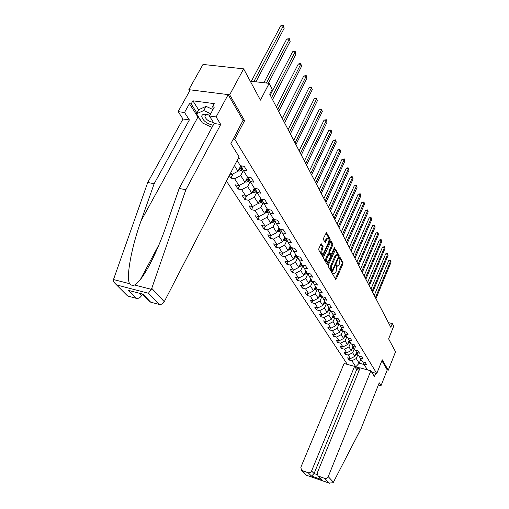 <?xml version="1.0" encoding="UTF-8"?>
<svg xmlns="http://www.w3.org/2000/svg" width="509" height="509" viewBox="0 0 509 509"><rect width="100%" height="100%" fill="white"/><g stroke="black" fill="none" stroke-linecap="round" stroke-linejoin="round"><path stroke-width="0.76" d="M332.695 273.142L332.638 274.084L335.654 279.32L336.303 278.964L342.894 263.91L342.983 262.58L339.917 257.121L339.541 258.394L339.923 259.094L339.637 263.382L339.083 264.642L337.645 266.162L336.481 264.928L336.163 265.265L336.494 266.901L336.207 271.195L335.654 272.461L334.178 274.007L333.02 272.799L332.695 273.142M321.573 243.875L320.867 244.199L318.863 248.621L318.78 250.04L322.655 256.53L330.099 240.515L330.188 239.122L326.409 232.479L323.565 238.231L323.482 239.65L325.257 242.577L326.893 239.484L328.101 238.225C329.132 238.676 329.259 240.07 328.496 242.399L323.902 252.623L322.642 253.921C321.624 253.457 321.497 252.063 322.267 249.754L323.126 246.623L321.16 243.786M243.016 120.448L244.587 120.671L234.814 139.364L376.775 373.523L382.259 359.787L388.265 370.221L395.544 351.77L388.621 338.879L393.68 326.25L392.305 323.571L390.81 327.281L269.7 94.178L272.226 89.291L269.178 83.342L250.25 81.16M244.587 120.671L229.686 94.795L243.639 68.849L260.443 100.146L269.178 83.342M328.324 265.074L328.235 266.442L331.677 272.423L332.345 272.073L339.045 256.873L339.134 255.524L335.584 249.264L328.324 265.074M327.122 264.521L323.578 258.362L323.66 256.969L331.066 240.992L332.771 243.856L332.682 245.243L329.902 251.471L329.813 252.852L331.015 254.761L334.343 247.819L334.655 247.495L334.75 248.557L327.802 264.171L327.122 264.521M229.686 94.795L188.839 89.673L202.996 64.439L243.639 68.849M233.237 139.129L234.814 139.364M226.448 181.109L347.335 364.387M376.775 373.523L371.678 372.13M359.736 368.872L355.46 367.702M237.97 158.757L239.726 159.043L238.689 157.364M237.099 160.443L240.369 165.705L244.237 166.354L247.005 170.839L243.162 170.178L247.539 177.221L251.351 177.883L254.023 182.209L250.231 181.541L254.455 188.336L258.216 189.011L260.793 193.191L257.051 192.504L261.136 199.064L264.845 199.757L267.333 203.791L263.643 203.097L267.588 209.434L271.252 210.134L273.657 214.034L270.012 213.328L273.829 219.462L277.443 220.174L279.765 223.941L276.171 223.228L279.861 229.158L283.43 229.877L285.683 233.523L282.132 232.804L285.702 238.543L289.227 239.268L291.402 242.799L287.897 242.068L291.358 247.628L294.838 248.367L296.951 251.783L293.489 251.045L296.836 256.434L300.272 257.172L302.321 260.493L298.898 259.743L302.149 264.966L305.54 265.717L307.525 268.93L304.147 268.179L307.302 273.244L310.649 273.995L312.577 277.112L309.237 276.355L312.297 281.273L315.605 282.031L317.476 285.059L314.18 284.296L317.145 289.067L320.422 289.825L322.235 292.764L318.978 292.001L321.86 296.632L325.092 297.396L326.854 300.253L323.635 299.489L326.434 303.988L329.628 304.757L331.34 307.525L328.159 306.755L330.882 311.133L334.038 311.902L335.705 314.6L332.562 313.83L335.202 318.08L338.326 318.85L339.948 321.472L336.837 320.702L339.414 324.837L342.5 325.614L344.071 328.165L340.998 327.389L343.505 331.416L346.559 332.186L348.086 334.674L345.051 333.898L347.488 337.817L350.504 338.593L351.999 341.005L348.989 340.228L351.363 344.046L354.353 344.822L355.804 347.176L352.832 346.4L355.142 350.116L358.101 350.898L359.513 353.189L356.574 352.413L358.826 356.033L361.746 356.809L363.127 359.049L360.219 358.266L362.414 361.797L365.303 362.58L366.652 364.756L363.77 363.98L367.434 369.865M360.086 368.007L355.785 366.836L351.878 360.773L349.047 360.009L347.634 357.827L350.478 358.591L348.201 355.059L345.337 354.296L343.887 352.063L346.763 352.826L344.428 349.206L341.533 348.442L340.044 346.145L342.951 346.909L340.553 343.193L337.632 342.43L336.105 340.076L339.039 340.839L336.583 337.028L333.624 336.264L332.059 333.847L335.024 334.61L332.504 330.691L329.514 329.934L327.904 327.452L330.901 328.216L328.311 324.188L325.296 323.431L323.641 320.88L326.67 321.643L324.01 317.508L320.956 316.751L319.258 314.136L322.318 314.893L319.582 310.643L316.496 309.886L314.747 307.194L317.851 307.951L315.033 303.587L311.915 302.83L310.115 300.062L313.251 300.819L310.356 296.321L307.201 295.57L305.349 292.726L308.524 293.477L305.546 288.851L302.352 288.1L300.45 285.174L303.657 285.918L300.59 281.159L297.358 280.414L295.398 277.399L298.643 278.143L295.487 273.244L292.217 272.5L290.2 269.395L293.483 270.133L290.232 265.081L286.923 264.349L284.843 261.142L288.164 261.88L284.811 256.67L281.464 255.944L279.32 252.642L282.686 253.367L279.225 247.998L275.833 247.272L273.626 243.868L277.03 244.594L273.46 239.052L270.031 238.333L267.747 234.821L271.195 235.533L267.511 229.813L264.037 229.107L261.677 225.474L265.17 226.181L261.365 220.276L257.847 219.576L255.41 215.829L258.947 216.522L255.015 210.421L251.452 209.733L248.939 205.859L252.515 206.539L248.449 200.234L244.842 199.553L242.239 195.545L245.866 196.219L241.66 189.692L238.002 189.024L235.311 184.875L238.982 185.537L234.63 178.78L230.927 178.125L229.285 175.599M230.03 174.161L231.862 174.485L230.749 172.761M234.433 165.616L237.983 171.24L240.789 165.769M237.983 171.24L231.862 174.485M243.162 170.178L241.196 165.839M247.603 177.227L245.007 182.356L240.712 175.56L243.321 170.445M240.712 175.56L234.63 178.78M245.007 182.356L238.982 185.537M250.231 181.541L248.328 177.355M254.296 188.076L251.79 193.096L247.641 186.536L250.193 181.465M247.641 186.536L241.66 189.692M251.79 193.096L245.866 196.219M257.051 192.504L255.213 188.47M260.793 198.51L258.343 203.479L254.335 197.129L256.854 192.065M254.335 197.129L248.449 200.234M258.343 203.479L252.515 206.539M263.643 203.097L261.861 199.204M267.072 208.607L264.68 213.513L260.805 207.379L263.287 202.321M260.805 207.379L255.015 210.421M264.68 213.513L258.947 216.522M270.012 213.328L268.288 209.568M273.155 218.374L270.813 223.228L267.06 217.286L269.516 212.24M267.06 217.286L261.365 220.276M270.813 223.228L265.17 226.181M276.171 223.228L274.497 219.589M279.04 227.828L276.75 232.626L273.117 226.88L275.534 221.848M273.117 226.88L267.511 229.813M276.75 232.626L271.195 235.533M282.132 232.804L280.504 229.285M284.741 236.99L282.501 241.737L278.983 236.163L281.369 231.15M278.983 236.163L273.46 239.052M282.501 241.737L277.03 244.594M287.897 242.068L286.325 238.67M290.264 245.866L288.075 250.562L284.665 245.16L287.012 240.159M284.665 245.16L279.225 247.998M288.075 250.562L282.686 253.367L281.464 255.944M293.489 251.045L291.956 247.756M295.621 254.475L293.477 259.119L290.168 253.883L292.49 248.901M290.168 253.883L284.811 256.67M293.477 259.119L288.164 261.88M298.898 259.743L297.415 256.555M300.819 262.829L298.713 267.416L295.506 262.339L297.797 257.376M295.506 262.339L290.232 265.081M298.713 267.416L293.483 270.133M304.147 268.179L302.702 265.087M305.864 270.934L303.803 275.471L300.692 270.54L302.944 265.603M300.692 270.54L295.487 273.244M303.803 275.471L298.643 278.143M309.237 276.355L307.837 273.365M310.757 278.798L308.74 283.29L305.718 278.506L307.945 273.587M305.718 278.506L300.59 281.159M308.74 283.29L303.657 285.918M314.18 284.296L312.812 281.388M315.516 286.446L313.538 290.887L310.598 286.236L312.781 281.382M310.598 286.236L305.546 288.851M313.538 290.887L308.524 293.477M318.978 292.001L317.648 289.182M320.136 293.871L318.195 298.268L315.345 293.75L317.4 289.125M315.345 293.75L310.356 296.321M318.195 298.268L313.251 300.819M323.635 299.489L322.343 296.747M324.634 301.093L322.725 305.438L319.951 301.048L321.892 296.639M319.951 301.048L315.033 303.587M322.725 305.438L317.851 307.951M328.159 306.755L326.905 304.096M329.005 308.11L327.134 312.418L324.437 308.149L326.326 303.816M324.437 308.149L319.582 310.643M327.134 312.418L322.318 314.893M332.562 313.83L331.334 311.241M333.255 314.944L331.416 319.207L328.795 315.052L330.653 310.764M328.795 315.052L324.01 317.508M331.416 319.207L326.67 321.643M336.837 320.702L335.647 318.189M337.391 321.593L335.59 325.811L333.032 321.764L334.858 317.527M333.032 321.764L328.311 324.188M335.59 325.811L330.901 328.216M340.998 327.389L339.834 324.946M341.424 328.07L339.649 332.243L337.162 328.305L338.956 324.106M337.162 328.305L332.504 330.691M339.649 332.243L335.024 334.61M345.051 333.898L343.919 331.518M345.344 334.375L343.607 338.504L341.183 334.668L342.945 330.513M341.183 334.668L336.583 337.028M343.607 338.504L339.039 340.839M348.989 340.228L347.889 337.919M349.168 340.515L347.456 344.606L345.096 340.871L346.826 336.754M345.096 340.871L340.553 343.193M347.456 344.606L342.951 346.909M352.832 346.4L351.757 344.148M352.896 346.508L351.21 350.555L348.913 346.909L350.612 342.837M348.913 346.909L344.428 349.206M351.21 350.555L346.763 352.826M356.574 352.413L355.524 350.217M356.535 352.33L354.875 356.351L352.629 352.801L354.302 348.767M352.629 352.801L348.201 355.059M354.875 356.351L350.478 358.591M360.219 358.266L359.195 356.135M360.83 359.259L359.208 363.216L356.255 358.54L357.903 354.55M356.255 358.54L351.878 360.773M364.126 364.546L359.208 363.216L355.785 366.836M363.77 363.98L362.771 361.899M188.839 89.673L189.66 90.977M392.305 323.571L388.386 322.617M349.721 358.393L349.047 360.009M346.037 352.635L345.337 354.296M342.258 346.731L341.533 348.442M338.377 340.667L337.632 342.43M334.4 334.451L333.624 336.264M330.316 328.063L329.514 329.934M326.129 321.503L325.296 323.431M321.822 314.766L320.956 316.751M317.4 307.843L316.496 309.886M312.85 300.717L311.915 302.83M308.174 293.394L307.201 295.57M303.364 285.854L302.352 288.1M298.42 278.092L297.358 280.414M293.324 270.094L292.217 272.5M288.081 261.861L286.923 264.349M277.131 244.536L275.833 247.272M271.431 235.412L270.031 238.333M265.545 225.983L264.037 229.107M259.482 216.242L257.847 219.576M253.215 206.177L251.452 209.733M246.744 195.755L244.842 199.553M240.063 184.971L238.002 189.024M233.154 173.798L230.927 178.125M332.625 273.339L333.929 273.957M337.391 266.105L336.086 265.488M335.374 278.837L341.997 263.719L342.086 262.389L339.522 257.7M331.232 270.534L332.352 270.432L338.243 257.083L338.231 255.333L335.151 249.703M331.404 271.946L331.932 270.75M336.608 254.793L337.9 255.391L338.307 256.135M337.232 254.926L335.8 256.441L331.747 265.596L331.467 269.948L331.887 270.68M336.328 254.735L334.897 256.243L335.8 256.441M330.984 270.476L330.564 269.751L330.837 265.399L334.897 256.243M330.627 241.431L331.855 243.671L332.771 243.856M330.92 254.742L329.883 254.424L328.897 252.661L328.979 251.281L331.766 245.052L331.855 243.671M330.99 254.761L330.36 256.18M327.834 261.849L326.886 263.974L327.802 264.171M326.994 257.974C326.244 260.233 326.358 261.594 327.332 262.065L328.585 260.767L330.176 257.185L330.265 255.811L329.062 253.908L326.994 257.974L326.078 257.783C325.327 260.035 325.442 261.397 326.415 261.868L327.096 262.014M328.235 253.73L327.681 254.195L328.598 254.385M326.078 257.783L327.681 254.195M322.382 253.87L321.713 253.73C320.695 253.259 320.568 251.866 321.332 249.556L322.197 246.432L320.893 244.135M327.459 238.091L325.964 239.3L326.893 239.484M324.767 241.953L325.964 239.3M328.941 240.846L329.259 238.931L325.97 232.918M322.165 255.919L323.17 253.686M355.397 355.085L357.585 354.041M375.941 298.656L391.116 262.008L390.632 260.958L388.736 260.563L374.255 295.411M355.74 354.251L357.153 353.341M356.873 352.902L356.039 353.526M388.736 260.563L389.83 260.086L390.588 260.245L390.632 260.958L375.419 297.657M390.588 260.245L391.116 262.008M209.803 115.365C205.121 113.571 202.417 113.851 201.704 116.186C202.677 120.525 206.489 123.566 213.137 125.316M208.989 115.034L205.922 114.894L204.853 116.103C205.763 119.443 208.626 121.549 213.436 122.415M212.024 127.384L202.327 122.904L196.499 113.787L198.777 109.645L206.056 106.349L212.959 109.543M196.499 113.787L203.765 110.542L210.688 113.736M206.056 106.349L203.765 110.542M333.42 482.201L333.058 482.736L329.196 483.06L324.767 478.409C326.307 478.759 327.459 478.18 328.235 476.672L333.42 482.201L361.123 428.521L379.25 382.8L381.012 385.676L387.228 369.941L381.89 360.703M378.397 384.944L381.012 385.676M359.169 370.247L356.656 369.559L354.595 366.365L344.078 363.502L300.832 467.326L301.563 470.361L308.161 472.721C309.669 473.058 310.814 472.486 311.591 470.997L314.078 473.555L311.502 476.106L308.161 472.721M354.595 366.365L311.591 470.997M375.744 373.243L374.414 376.571L370.857 370.794L360.137 367.88L317.266 472.931L318.01 475.985L324.767 478.409M370.857 370.794L328.235 476.672M356.656 369.559L314.078 473.555L317.113 474.598M318.634 476.309L321.885 479.682L320.295 478.345M302.149 470.66L306.189 474.992M200.673 120.321L197.95 117.051L189.412 103.709L184.512 112.514L189.361 119.92L154.151 183.717L147.725 182.502L113.488 279.543C113.303 281.114 114.086 282.66 115.829 284.194L126.798 295.188M154.151 183.717L141.095 220.772C131.437 247.177 125.698 278.55 129.757 283.748C131.023 285.326 132.633 285.74 134.586 284.995C136.227 284.124 138.213 282.221 140.541 279.276C148.221 269.795 159.209 246.362 166.087 226.149L179.181 188.451L214.111 123.496L209.453 116.007L214.314 107.049L212.514 106.807L214.244 103.632L192.898 100.814L191.155 103.944L196.932 112.998M184.512 112.514L178.099 111.611L190.296 89.851L228.159 94.604L243.047 120.378L230.908 143.576L239.014 156.734L164.273 301.684C162.937 303.822 161.207 304.726 159.062 304.407L150.658 302.161L149.15 301.086M189.361 119.92L182.998 118.998L178.099 111.611M147.725 182.502L182.998 118.998M159.062 304.407L148.45 293.26L151.765 288.342L185.874 189.723L220.734 124.457L216.121 116.949L209.453 116.007M216.121 116.949L228.159 94.604M189.412 103.709L191.155 103.944M220.734 124.457L214.111 123.496M185.874 189.723L179.181 188.451M139.371 293.483L141.496 295.665C140.16 297.765 138.454 298.656 136.374 298.35L128.204 296.168M141.496 295.665L142.246 294.24M209.466 126.2L208.881 125.933M213.538 108.481L212.514 106.807M192.898 100.814L198.637 109.893M136.374 298.35L128.529 290.391L142.965 294.183L150.658 302.161M351.725 349.314L353.984 348.251M372.658 292.344L388.081 255.365L387.584 254.284L385.669 253.896L370.953 289.061M352.082 348.468L353.539 347.532M353.252 347.081L352.387 347.736M385.669 253.896L386.776 253.418L387.54 253.577L387.584 254.284L372.124 291.32M387.54 253.577L388.081 255.365M347.965 343.39L350.287 342.315M369.299 285.873L384.963 248.564L384.46 247.457L382.52 247.069L367.568 282.546M348.328 342.532L349.829 341.584M349.543 341.119L348.64 341.787M382.52 247.069L384.416 246.744L384.46 247.457L368.751 284.824M384.416 246.744L384.963 248.564M344.103 337.314L346.495 336.226M365.85 279.237L381.775 241.59L381.26 240.452L379.3 240.07L364.1 275.872M344.472 336.449L346.031 335.469M345.732 334.992L344.79 335.692M379.3 240.07L380.439 239.593L381.222 239.745L381.26 240.452L365.29 278.162M381.222 239.745L381.775 241.59M340.139 331.079L342.608 329.972M362.319 272.436L378.505 234.439L377.977 233.275L375.998 232.893L360.544 269.026M340.515 330.201L342.124 329.202M341.819 328.712L340.839 329.431M375.998 232.893L377.945 232.568L377.977 233.275L361.74 271.329M377.945 232.568L378.505 234.439M336.074 324.678L338.612 323.559M358.692 265.456L375.152 227.109L374.611 225.92L372.607 225.538L356.898 262.001M336.455 323.788L338.122 322.763M337.811 322.261L336.786 323.011M372.607 225.538L373.784 225.061L374.579 225.213L374.611 225.92L358.101 264.324M374.579 225.213L375.152 227.109M331.893 318.106L334.515 316.967M354.97 258.298L371.716 219.595L371.156 218.367L369.133 217.992L353.151 254.793M332.282 317.202L334.006 316.153M333.688 315.637L332.625 316.407M369.133 217.992L370.323 217.515L371.131 217.667L371.156 218.367L354.366 257.128M371.131 217.667L371.716 219.595M327.599 311.349L330.303 310.197M351.153 250.943L368.185 211.878L367.613 210.624L365.57 210.255L349.308 247.399M327.993 310.433L329.781 309.364M329.45 308.829L328.343 309.631M365.57 210.255L367.593 209.924L367.613 210.624L350.529 249.747M367.593 209.924L368.185 211.878M323.177 304.401L325.97 303.243M347.227 243.397L364.565 203.963L363.98 202.677L361.912 202.308L345.363 239.803M323.584 303.479L325.436 302.384M325.098 301.837L323.94 302.664M361.912 202.308L363.967 201.978L363.98 202.677L346.591 242.169M363.967 201.978L364.565 203.963M318.64 297.262L321.523 296.092M343.2 235.642L360.849 195.838L360.245 194.514L358.151 194.152L341.304 231.996M319.054 296.327L320.969 295.207M320.619 294.647L319.417 295.5M358.151 194.152L360.238 193.814L360.245 194.514L342.544 234.375M360.238 193.814L360.849 195.838M313.964 289.92L316.942 288.737M339.058 227.669L357.032 187.49L356.408 186.129L354.296 185.772L337.136 223.979M314.39 288.972L316.375 287.827M316.019 287.248L314.766 288.132M354.296 185.772L356.408 185.435L356.408 186.129L338.383 226.371M356.408 185.435L357.032 187.49M309.154 282.361L312.233 281.165M334.801 219.481L353.106 178.913L352.47 177.514L350.332 177.164L332.854 215.733M309.587 281.407L311.648 280.23M311.279 279.638L309.975 280.548M350.332 177.164L351.617 176.687L352.47 176.827L352.47 177.514L334.108 218.145M352.47 176.827L353.106 178.913M304.204 274.58L307.5 273.288M330.424 211.05L349.079 170.095L348.417 168.657L346.254 168.314L328.451 207.252M304.643 273.613L306.781 272.41M306.405 271.8L305.037 272.748M346.254 168.314L347.564 167.836L348.43 167.976L348.417 168.657L329.711 209.683M348.43 167.976L349.079 170.095M299.107 266.563L301.57 265.965L302.715 265.106M325.919 202.385L344.93 161.029L344.256 159.552L342.067 159.215L323.921 198.529M299.553 265.59L301.773 264.362M301.379 263.732L299.954 264.705M342.067 159.215L344.269 158.872L344.256 159.552L325.187 200.972M344.269 158.872L344.93 161.029M293.858 258.292L296.416 257.713L297.555 256.854M321.287 193.465L340.667 151.707L339.967 150.187L337.76 149.856L319.258 189.552M294.304 257.325L296.607 256.065M296.206 255.416L294.717 256.428M337.76 149.856L339.109 149.379L339.993 149.512L339.967 150.187L320.53 192.008M339.993 149.512L340.667 151.707M288.438 249.773L291.103 249.2L292.236 248.354M316.515 184.277L336.277 142.113L335.558 140.548L333.319 140.223L314.454 180.307M288.889 248.806L291.288 247.514M290.874 246.846L289.322 247.889M333.319 140.223L335.59 139.88L335.558 140.548L315.733 182.776M335.59 139.88L336.277 142.113M282.858 240.98L285.619 240.426L286.745 239.586M311.597 174.816L331.76 132.232L331.022 130.622L328.757 130.31L309.504 170.789M283.309 240.019L285.943 238.587M285.371 238.008L283.748 239.09M328.757 130.31L331.06 129.96L331.022 130.622L310.795 173.27M331.06 129.96L331.76 132.232M277.087 231.913L279.969 231.372L281.089 230.539M306.526 165.062L327.102 122.058L326.345 120.404L324.055 120.099L304.407 160.971M277.551 230.952L280.523 229.317M279.695 228.891L277.997 230.011M324.055 120.099L326.396 119.749L326.345 120.404L305.699 163.472M326.396 119.749L327.102 122.058M271.138 222.554L274.135 222.032L275.242 221.205M301.303 155.003L322.312 111.579L321.529 109.868L319.207 109.575L299.146 150.855M271.602 221.593L274.656 219.939M273.855 219.462L272.06 220.632M319.207 109.575L320.657 109.104L321.586 109.225L321.529 109.868L300.45 153.362M321.586 109.225L322.312 111.579M264.985 212.889L268.109 212.38L269.204 211.566M295.914 144.632L317.368 100.776L316.56 99.013L314.212 98.727L293.725 140.414M265.984 210.93L265.501 211.922L268.606 210.262M268.09 209.53L265.927 210.955M314.212 98.727L316.63 98.377L316.56 99.013L295.035 142.94M316.63 98.377L317.368 100.776M258.629 202.894L259.202 203.142L261.88 202.417L262.962 201.609M290.353 133.924L312.272 89.629L311.438 87.815L309.058 87.535L288.126 129.642M259.1 201.933L262.345 200.26M261.95 199.401L259.59 200.947M309.058 87.535L311.514 87.185L311.438 87.815L289.443 132.181M311.514 87.185L312.272 89.629M252.05 192.567L252.725 192.86L255.442 192.109L256.511 191.314M284.607 122.873L307.016 78.132L306.157 76.255L303.746 75.994L282.349 118.521M252.534 191.6L255.874 189.921M255.467 189.03L253.03 190.608M303.746 75.994L306.24 75.637L306.157 76.255L283.672 121.066M306.24 75.637L307.016 78.132M245.249 181.885L246.025 182.216L248.786 181.446L249.836 180.67M278.678 111.452L301.582 66.265L300.698 64.325L298.255 64.077L276.374 107.024M245.745 180.899L249.175 179.225M248.761 178.303L246.248 179.906M298.255 64.077L299.82 63.619L300.794 63.72L300.698 64.325L277.704 109.588M300.794 63.72L301.582 66.265M238.199 170.82L239.096 171.209L242.92 169.656M240.642 166.055L240.98 165.807M272.544 99.643L295.977 54.005L295.061 52.001L292.586 51.765L270.203 95.145M238.708 169.821L242.246 168.155M241.813 167.207L239.217 168.829M292.586 51.765L294.183 51.314L295.169 51.409L295.061 52.001L271.539 97.715M295.169 51.409L295.977 54.005M268.377 83.253L290.181 41.337L289.233 39.263L286.726 39.047L263.885 82.732M286.726 39.047L289.36 38.684L289.233 39.263L266.417 83.024M289.36 38.684L290.181 41.337M255.932 81.815L284.187 28.237L283.214 26.093L280.669 25.889L251.312 81.281M280.669 25.889L282.33 25.45L283.348 25.533L283.214 26.093L253.889 81.58M283.348 25.533L284.187 28.237M332.651 273.378L333.554 273.581M336.112 265.526L337.009 265.717M342.086 262.389L342.983 262.58M341.997 263.719L342.894 263.91M335.412 278.767L336.303 278.964M335.418 249.334L335.8 249.41M338.231 255.333L339.134 255.524M338.351 256.727L339.045 256.873M331.435 271.87L332.345 272.073M330.837 265.399L331.747 265.596M330.564 269.751L331.467 269.948M330.895 241.069L331.295 241.145M331.766 245.052L332.682 245.243M328.979 251.281L329.902 251.471M328.897 252.661L329.813 252.852M329.883 254.424L330.799 254.615M334.076 248.424L334.75 248.557M322.197 246.432L323.126 246.623M322.108 247.838L323.043 248.036M321.332 249.556L322.267 249.754M324.787 241.909L325.715 242.099M326.231 232.556L326.651 232.638M329.259 238.931L330.188 239.122M329.177 240.331L330.099 240.515M322.203 255.842L323.132 256.04M356.465 353.863L356.904 354.557M306.825 475.355L329.196 483.06M321.885 479.682L311.502 476.106M113.488 279.543L129.757 283.748M134.586 284.995L151.319 289.316M148.45 293.26L117.146 285.078M128.529 290.391L142.965 294.183M151.765 288.342L164.273 301.684M197.95 117.051L141.095 220.772M352.845 348.061L353.291 348.773M349.129 342.112L349.588 342.843M345.318 336.01L345.789 336.761M341.405 329.749L341.889 330.519M337.391 323.317L337.887 324.112M333.268 316.713L333.777 317.527M329.03 309.93L329.552 310.764M324.672 302.957L325.213 303.816M320.199 295.786L320.746 296.671M315.593 288.412L316.159 289.322M315.033 287.521L315.23 287.839M310.853 280.828L311.438 281.763M310.267 279.893L310.484 280.236M305.973 273.015L306.577 273.982M305.362 272.035L305.597 272.404M300.953 264.973L301.57 265.965M300.31 263.942L300.558 264.343M295.78 256.689L296.416 257.713M295.099 255.607L295.373 256.04M290.442 248.15L291.103 249.2M289.729 247.011L290.028 247.482M284.945 239.338L285.619 240.426M284.194 238.142L284.512 238.651M279.269 230.253L279.969 231.372M278.48 228.999L278.824 229.54M271.246 222.331L271.475 222.7M273.409 220.874L274.135 222.032M272.582 219.551L272.951 220.136M265.119 212.609L265.412 213.067M267.359 211.184L268.109 212.38M266.493 209.797L266.888 210.427M258.795 202.563L259.145 203.116M261.111 201.176L261.88 202.417M260.194 199.719L260.621 200.393M259.73 200.896L259.221 201.933M252.248 192.173L252.668 192.835M254.646 190.83L255.442 192.109M253.686 189.297L254.137 190.016M253.266 190.512L252.725 191.6M245.478 181.42L245.968 182.19M247.959 180.122L248.786 181.446M246.954 178.513L247.438 179.289M246.585 179.779L246.012 180.911M238.473 170.292L239.033 171.183M241.037 169.045L241.896 170.413M239.981 167.346L240.496 168.18M239.669 168.664L239.058 169.847M331.124 270.572L331.97 270.763M328.14 253.711L329.062 253.908M327.179 238.034L328.101 238.225M318.01 475.985L321.052 479.128M306.469 475.272L301.563 470.361M306.59 475.323L329.749 483.302M159.183 244.288L140.541 279.276M149.824 301.78L142.66 294.361M127.435 295.824L115.829 284.194"/></g></svg>
